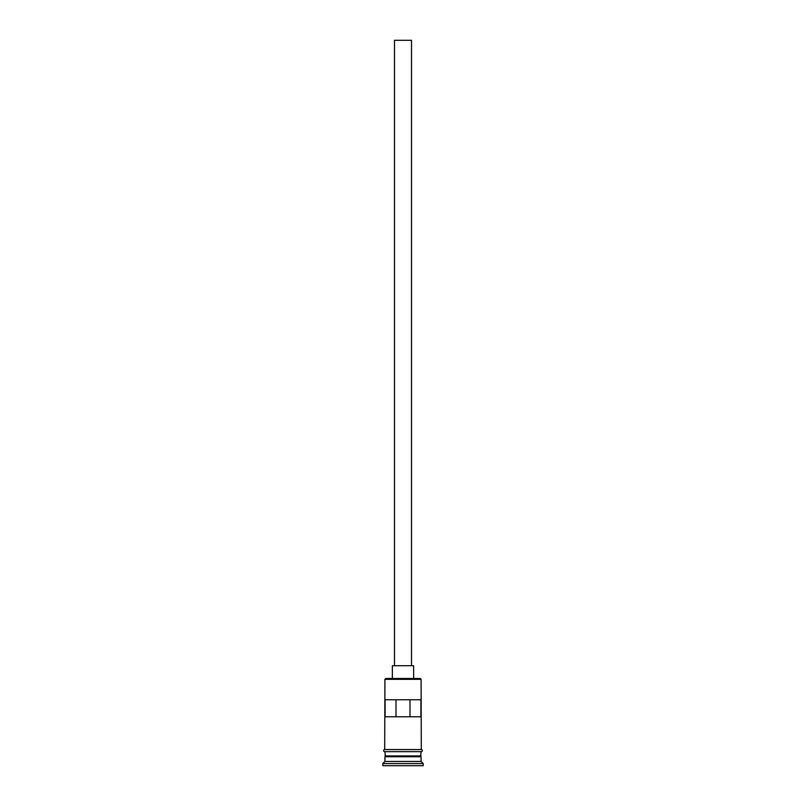 <?xml version="1.0" encoding="UTF-8"?>
<svg xmlns="http://www.w3.org/2000/svg" width="806" height="806" viewBox="0 0 806 806"><rect width="100%" height="100%" fill="white"/><g stroke="black" fill="none" stroke-linecap="round" stroke-linejoin="round"><path stroke-width="1.21" d="M384.915 679.337L385.772 678.481L420.228 678.481L421.085 679.337L384.915 679.337L384.704 749.53L421.296 749.53A1.068 1.068 0 0 1 422.354 750.598A1.068 1.068 0 0 1 421.296 751.655L384.704 751.655A1.068 1.068 0 0 1 383.646 750.598A1.068 1.068 0 0 1 384.704 749.53M394.487 665.716L394.487 40.3L411.513 40.3L411.513 665.716M392.361 678.481L392.361 665.716L413.639 665.716L413.639 678.481M385.349 756.763L420.651 756.763M384.915 751.655L385.349 756.34M421.085 751.655L420.651 756.34M421.085 757.187L421.085 761.448L384.915 761.448L382.79 763.574L382.79 765.7L423.21 765.7L423.21 763.574L382.79 763.574M421.085 761.448L423.21 763.574M420.903 716.776L420.903 699.759L385.097 699.759L385.097 716.776L420.903 716.776M421.085 679.337L421.296 749.53M421.085 755.917L384.915 755.917M384.915 757.187L384.915 761.448M396.008 716.776L396.008 699.759M409.992 699.759L409.992 716.776"/></g></svg>
